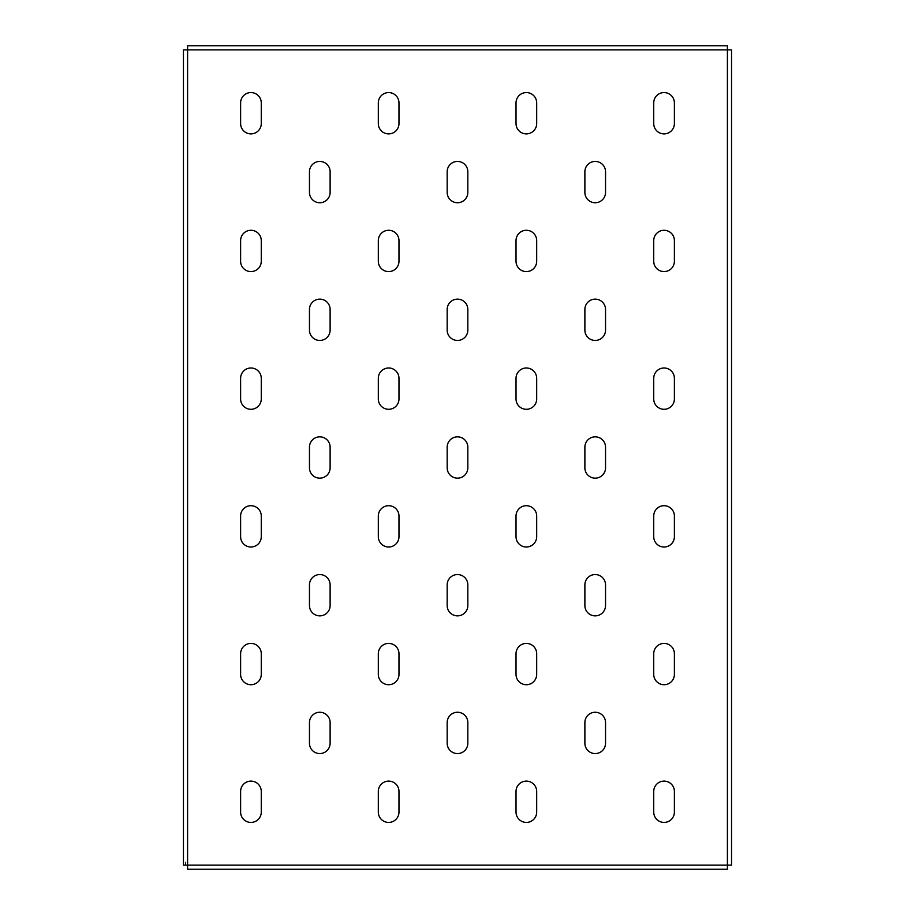 <?xml version="1.0" encoding="UTF-8"?>
<svg xmlns="http://www.w3.org/2000/svg" width="915" height="915" viewBox="0 0 915 915"><rect width="100%" height="100%" fill="white"/><g stroke="black" fill="none" stroke-linecap="round" stroke-linejoin="round"><path stroke-width="1.37" d="M457.5 340.449A10.328 10.328 0 0 0 467.828 330.121L467.828 309.464A10.328 10.328 0 0 0 457.5 299.136A10.328 10.328 0 0 0 447.172 309.464L447.172 330.121A10.328 10.328 0 0 0 457.5 340.449M319.793 202.741A10.328 10.328 0 0 0 330.121 192.413L330.121 171.757A10.328 10.328 0 0 0 319.793 161.429A10.328 10.328 0 0 0 309.464 171.757L309.464 192.413A10.328 10.328 0 0 0 319.793 202.741M250.939 271.595A10.328 10.328 0 0 0 261.267 261.267L261.267 240.611A10.328 10.328 0 0 0 250.939 230.283A10.328 10.328 0 0 0 240.611 240.611L240.611 261.267A10.328 10.328 0 0 0 250.939 271.595M250.939 133.887A10.328 10.328 0 0 0 261.267 123.559L261.267 102.903A10.328 10.328 0 0 0 250.939 92.575A10.328 10.328 0 0 0 240.611 102.903L240.611 123.559A10.328 10.328 0 0 0 250.939 133.887M731.543 797.983L731.543 805.555M731.543 453.714L731.543 461.286M183.458 797.983L183.458 805.555M183.458 109.445L183.458 117.017M183.458 453.714L183.458 461.286M250.939 409.302A10.328 10.328 0 0 0 261.267 398.974L261.267 378.318A10.328 10.328 0 0 0 250.939 367.99A10.328 10.328 0 0 0 240.611 378.318L240.611 398.974A10.328 10.328 0 0 0 250.939 409.302M250.939 547.01A10.328 10.328 0 0 0 261.267 536.682L261.267 516.026A10.328 10.328 0 0 0 250.939 505.698A10.328 10.328 0 0 0 240.611 516.026L240.611 536.682A10.328 10.328 0 0 0 250.939 547.01M250.939 684.717A10.328 10.328 0 0 0 261.267 674.389L261.267 653.733A10.328 10.328 0 0 0 250.939 643.405A10.328 10.328 0 0 0 240.611 653.733L240.611 674.389A10.328 10.328 0 0 0 250.939 684.717M250.939 822.425A10.328 10.328 0 0 0 261.267 812.097L261.267 791.441A10.328 10.328 0 0 0 250.939 781.113A10.328 10.328 0 0 0 240.611 791.441L240.611 812.097A10.328 10.328 0 0 0 250.939 822.425M388.646 133.887A10.328 10.328 0 0 0 398.974 123.559L398.974 102.903A10.328 10.328 0 0 0 388.646 92.575A10.328 10.328 0 0 0 378.318 102.903L378.318 123.559A10.328 10.328 0 0 0 388.646 133.887M388.646 271.595A10.328 10.328 0 0 0 398.974 261.267L398.974 240.611A10.328 10.328 0 0 0 388.646 230.283A10.328 10.328 0 0 0 378.318 240.611L378.318 261.267A10.328 10.328 0 0 0 388.646 271.595M388.646 409.302A10.328 10.328 0 0 0 398.974 398.974L398.974 378.318A10.328 10.328 0 0 0 388.646 367.99A10.328 10.328 0 0 0 378.318 378.318L378.318 398.974A10.328 10.328 0 0 0 388.646 409.302M388.646 547.01A10.328 10.328 0 0 0 398.974 536.682L398.974 516.026A10.328 10.328 0 0 0 388.646 505.698A10.328 10.328 0 0 0 378.318 516.026L378.318 536.682A10.328 10.328 0 0 0 388.646 547.01M388.646 684.717A10.328 10.328 0 0 0 398.974 674.389L398.974 653.733A10.328 10.328 0 0 0 388.646 643.405A10.328 10.328 0 0 0 378.318 653.733L378.318 674.389A10.328 10.328 0 0 0 388.646 684.717M388.646 822.425A10.328 10.328 0 0 0 398.974 812.097L398.974 791.441A10.328 10.328 0 0 0 388.646 781.113A10.328 10.328 0 0 0 378.318 791.441L378.318 812.097A10.328 10.328 0 0 0 388.646 822.425M526.354 133.887A10.328 10.328 0 0 0 536.682 123.559L536.682 102.903A10.328 10.328 0 0 0 526.354 92.575A10.328 10.328 0 0 0 516.026 102.903L516.026 123.559A10.328 10.328 0 0 0 526.354 133.887M526.354 271.595A10.328 10.328 0 0 0 536.682 261.267L536.682 240.611A10.328 10.328 0 0 0 526.354 230.283A10.328 10.328 0 0 0 516.026 240.611L516.026 261.267A10.328 10.328 0 0 0 526.354 271.595M526.354 409.302A10.328 10.328 0 0 0 536.682 398.974L536.682 378.318A10.328 10.328 0 0 0 526.354 367.99A10.328 10.328 0 0 0 516.026 378.318L516.026 398.974A10.328 10.328 0 0 0 526.354 409.302M526.354 547.01A10.328 10.328 0 0 0 536.682 536.682L536.682 516.026A10.328 10.328 0 0 0 526.354 505.698A10.328 10.328 0 0 0 516.026 516.026L516.026 536.682A10.328 10.328 0 0 0 526.354 547.01M526.354 684.717A10.328 10.328 0 0 0 536.682 674.389L536.682 653.733A10.328 10.328 0 0 0 526.354 643.405A10.328 10.328 0 0 0 516.026 653.733L516.026 674.389A10.328 10.328 0 0 0 526.354 684.717M526.354 822.425A10.328 10.328 0 0 0 536.682 812.097L536.682 791.441A10.328 10.328 0 0 0 526.354 781.113A10.328 10.328 0 0 0 516.026 791.441L516.026 812.097A10.328 10.328 0 0 0 526.354 822.425M664.061 133.887A10.328 10.328 0 0 0 674.389 123.559L674.389 102.903A10.328 10.328 0 0 0 664.061 92.575A10.328 10.328 0 0 0 653.733 102.903L653.733 123.559A10.328 10.328 0 0 0 664.061 133.887M664.061 271.595A10.328 10.328 0 0 0 674.389 261.267L674.389 240.611A10.328 10.328 0 0 0 664.061 230.283A10.328 10.328 0 0 0 653.733 240.611L653.733 261.267A10.328 10.328 0 0 0 664.061 271.595M664.061 409.302A10.328 10.328 0 0 0 674.389 398.974L674.389 378.318A10.328 10.328 0 0 0 664.061 367.99A10.328 10.328 0 0 0 653.733 378.318L653.733 398.974A10.328 10.328 0 0 0 664.061 409.302M664.061 547.01A10.328 10.328 0 0 0 674.389 536.682L674.389 516.026A10.328 10.328 0 0 0 664.061 505.698A10.328 10.328 0 0 0 653.733 516.026L653.733 536.682A10.328 10.328 0 0 0 664.061 547.01M664.061 684.717A10.328 10.328 0 0 0 674.389 674.389L674.389 653.733A10.328 10.328 0 0 0 664.061 643.405A10.328 10.328 0 0 0 653.733 653.733L653.733 674.389A10.328 10.328 0 0 0 664.061 684.717M664.061 822.425A10.328 10.328 0 0 0 674.389 812.097L674.389 791.441A10.328 10.328 0 0 0 664.061 781.113A10.328 10.328 0 0 0 653.733 791.441L653.733 812.097A10.328 10.328 0 0 0 664.061 822.425M457.5 478.156A10.328 10.328 0 0 0 467.828 467.828L467.828 447.172A10.328 10.328 0 0 0 457.5 436.844A10.328 10.328 0 0 0 447.172 447.172L447.172 467.828A10.328 10.328 0 0 0 457.5 478.156M457.5 615.864A10.328 10.328 0 0 0 467.828 605.536L467.828 584.879A10.328 10.328 0 0 0 457.5 574.551A10.328 10.328 0 0 0 447.172 584.879L447.172 605.536A10.328 10.328 0 0 0 457.5 615.864M319.793 340.449A10.328 10.328 0 0 0 330.121 330.121L330.121 309.464A10.328 10.328 0 0 0 319.793 299.136A10.328 10.328 0 0 0 309.464 309.464L309.464 330.121A10.328 10.328 0 0 0 319.793 340.449M319.793 478.156A10.328 10.328 0 0 0 330.121 467.828L330.121 447.172A10.328 10.328 0 0 0 319.793 436.844A10.328 10.328 0 0 0 309.464 447.172L309.464 467.828A10.328 10.328 0 0 0 319.793 478.156M319.793 615.864A10.328 10.328 0 0 0 330.121 605.536L330.121 584.879A10.328 10.328 0 0 0 319.793 574.551A10.328 10.328 0 0 0 309.464 584.879L309.464 605.536A10.328 10.328 0 0 0 319.793 615.864M319.793 753.571A10.328 10.328 0 0 0 330.121 743.243L330.121 722.587A10.328 10.328 0 0 0 319.793 712.259A10.328 10.328 0 0 0 309.464 722.587L309.464 743.243A10.328 10.328 0 0 0 319.793 753.571M457.5 202.741A10.328 10.328 0 0 0 467.828 192.413L467.828 171.757A10.328 10.328 0 0 0 457.5 161.429A10.328 10.328 0 0 0 447.172 171.757L447.172 192.413A10.328 10.328 0 0 0 457.5 202.741M457.5 753.571A10.328 10.328 0 0 0 467.828 743.243L467.828 722.587A10.328 10.328 0 0 0 457.5 712.259A10.328 10.328 0 0 0 447.172 722.587L447.172 743.243A10.328 10.328 0 0 0 457.5 753.571M595.207 202.741A10.328 10.328 0 0 0 605.536 192.413L605.536 171.757A10.328 10.328 0 0 0 595.207 161.429A10.328 10.328 0 0 0 584.879 171.757L584.879 192.413A10.328 10.328 0 0 0 595.207 202.741M595.207 340.449A10.328 10.328 0 0 0 605.536 330.121L605.536 309.464A10.328 10.328 0 0 0 595.207 299.136A10.328 10.328 0 0 0 584.879 309.464L584.879 330.121A10.328 10.328 0 0 0 595.207 340.449M595.207 478.156A10.328 10.328 0 0 0 605.536 467.828L605.536 447.172A10.328 10.328 0 0 0 595.207 436.844A10.328 10.328 0 0 0 584.879 447.172L584.879 467.828A10.328 10.328 0 0 0 595.207 478.156M595.207 615.864A10.328 10.328 0 0 0 605.536 605.536L605.536 584.879A10.328 10.328 0 0 0 595.207 574.551A10.328 10.328 0 0 0 584.879 584.879L584.879 605.536A10.328 10.328 0 0 0 595.207 615.864M595.207 753.571A10.328 10.328 0 0 0 605.536 743.243L605.536 722.587A10.328 10.328 0 0 0 595.207 712.259A10.328 10.328 0 0 0 584.879 722.587L584.879 743.243A10.328 10.328 0 0 0 595.207 753.571M727.414 49.879L731.543 49.879L731.543 865.121L727.414 865.121L727.414 869.25L187.586 869.25L187.586 865.121L183.458 865.121L183.458 49.879L187.586 49.879L187.586 45.75L727.414 45.75L727.414 49.879L187.586 49.879L187.586 865.121L727.414 865.121L727.414 49.879M731.543 865.121L731.543 862.365M731.543 838.952L731.543 833.451M183.458 862.365L183.458 865.121M183.458 49.879L183.458 52.635M183.458 76.048L183.458 78.804M183.458 833.451L183.458 838.952M185.528 865.121L185.528 862.365M727.414 869.25L187.586 869.25M727.414 45.75L187.586 45.75"/></g></svg>
